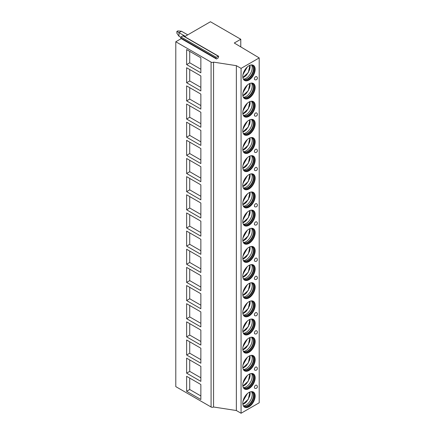 <?xml version="1.0" encoding="UTF-8"?>
<svg xmlns="http://www.w3.org/2000/svg" width="435" height="435" viewBox="0 0 435 435"><rect width="100%" height="100%" fill="white"/><g stroke="black" fill="none" stroke-linecap="round" stroke-linejoin="round"><path stroke-width="0.65" d="M218.511 56.175A0.571 0.326 -60 0 1 218.577 56.702L218.033 58.105L216.483 58.997L215.939 58.225A0.571 0.326 -60 0 1 216.287 57.328L218.229 56.207A0.571 0.326 -60 0 1 218.511 56.175L183.238 35.811A0.571 0.326 -60 0 0 182.95 35.839L181.014 36.959A0.571 0.326 -60 0 0 180.666 37.856L181.21 38.633L175.794 41.76L175.794 386.628L211.084 407.002A1.751 1.011 0 0 0 213.563 407.002L236.357 410.526L241.072 413.25L259.206 402.783L259.206 57.915L234.275 43.011L240.772 39.259L210.448 21.75L184.668 36.638M240.772 46.893L240.772 39.259M241.072 413.25L241.072 68.382L259.206 57.915M242.784 76.468A8.754 5.051 120 0 0 244.6 80.475A8.754 5.051 120 0 0 251.343 78.131A8.754 5.051 120 0 0 255.16 69.323A8.754 5.051 120 0 0 253.349 65.315A8.754 5.051 120 0 0 246.607 67.664A8.754 5.051 120 0 0 242.784 76.468M242.784 94.623A8.754 5.051 120 0 0 244.6 98.625A8.754 5.051 120 0 0 251.343 96.282A8.754 5.051 120 0 0 255.16 87.473A8.754 5.051 120 0 0 253.349 83.471A8.754 5.051 120 0 0 246.607 85.815A8.754 5.051 120 0 0 242.784 94.623M242.784 112.774A8.754 5.051 120 0 0 244.6 116.776A8.754 5.051 120 0 0 251.343 114.432A8.754 5.051 120 0 0 255.16 105.623A8.754 5.051 120 0 0 253.349 101.621A8.754 5.051 120 0 0 246.607 103.965A8.754 5.051 120 0 0 242.784 112.774M242.784 130.924A8.754 5.051 120 0 0 244.6 134.932A8.754 5.051 120 0 0 251.343 132.583A8.754 5.051 120 0 0 255.16 123.779A8.754 5.051 120 0 0 253.349 119.772A8.754 5.051 120 0 0 246.607 122.115A8.754 5.051 120 0 0 242.784 130.924M242.784 149.075A8.754 5.051 120 0 0 244.6 153.082A8.754 5.051 120 0 0 251.343 150.733A8.754 5.051 120 0 0 255.16 141.93A8.754 5.051 120 0 0 253.349 137.922A8.754 5.051 120 0 0 246.607 140.266A8.754 5.051 120 0 0 242.784 149.075M242.784 167.225A8.754 5.051 120 0 0 244.6 171.232A8.754 5.051 120 0 0 251.343 168.889A8.754 5.051 120 0 0 255.16 160.08A8.754 5.051 120 0 0 253.349 156.073A8.754 5.051 120 0 0 246.607 158.416A8.754 5.051 120 0 0 242.784 167.225M242.784 185.375A8.754 5.051 120 0 0 244.6 189.383A8.754 5.051 120 0 0 251.343 187.039A8.754 5.051 120 0 0 255.16 178.23A8.754 5.051 120 0 0 253.349 174.223A8.754 5.051 120 0 0 246.607 176.566A8.754 5.051 120 0 0 242.784 185.375M242.784 203.526A8.754 5.051 120 0 0 244.6 207.533A8.754 5.051 120 0 0 251.343 205.189A8.754 5.051 120 0 0 255.16 196.381A8.754 5.051 120 0 0 253.349 192.373A8.754 5.051 120 0 0 246.607 194.717A8.754 5.051 120 0 0 242.784 203.526M242.784 221.676A8.754 5.051 120 0 0 244.6 225.683A8.754 5.051 120 0 0 251.343 223.34A8.754 5.051 120 0 0 255.16 214.531A8.754 5.051 120 0 0 253.349 210.524A8.754 5.051 120 0 0 246.607 212.867A8.754 5.051 120 0 0 242.784 221.676M242.784 239.826A8.754 5.051 120 0 0 244.6 243.834A8.754 5.051 120 0 0 251.343 241.49A8.754 5.051 120 0 0 255.16 232.681A8.754 5.051 120 0 0 253.349 228.674A8.754 5.051 120 0 0 246.607 231.023A8.754 5.051 120 0 0 242.784 239.826M242.784 257.977A8.754 5.051 120 0 0 244.6 261.984A8.754 5.051 120 0 0 251.343 259.641A8.754 5.051 120 0 0 255.16 250.832A8.754 5.051 120 0 0 253.349 246.824A8.754 5.051 120 0 0 246.607 249.173A8.754 5.051 120 0 0 242.784 257.977M242.784 276.133A8.754 5.051 120 0 0 244.6 280.135A8.754 5.051 120 0 0 251.343 277.791A8.754 5.051 120 0 0 255.16 268.982A8.754 5.051 120 0 0 253.349 264.98A8.754 5.051 120 0 0 246.607 267.324A8.754 5.051 120 0 0 242.784 276.133M242.784 294.283A8.754 5.051 120 0 0 244.6 298.285A8.754 5.051 120 0 0 251.343 295.941A8.754 5.051 120 0 0 255.16 287.133A8.754 5.051 120 0 0 253.349 283.131A8.754 5.051 120 0 0 246.607 285.474A8.754 5.051 120 0 0 242.784 294.283M242.784 312.433A8.754 5.051 120 0 0 244.6 316.441A8.754 5.051 120 0 0 251.343 314.092A8.754 5.051 120 0 0 255.16 305.288A8.754 5.051 120 0 0 253.349 301.281A8.754 5.051 120 0 0 246.607 303.625A8.754 5.051 120 0 0 242.784 312.433M242.784 330.584A8.754 5.051 120 0 0 244.6 334.591A8.754 5.051 120 0 0 251.343 332.242A8.754 5.051 120 0 0 255.16 323.439A8.754 5.051 120 0 0 253.349 319.431A8.754 5.051 120 0 0 246.607 321.775A8.754 5.051 120 0 0 242.784 330.584M242.784 348.734A8.754 5.051 120 0 0 244.6 352.741A8.754 5.051 120 0 0 251.343 350.398A8.754 5.051 120 0 0 255.16 341.589A8.754 5.051 120 0 0 253.349 337.582A8.754 5.051 120 0 0 246.607 339.925A8.754 5.051 120 0 0 242.784 348.734M242.784 366.884A8.754 5.051 120 0 0 244.6 370.892A8.754 5.051 120 0 0 251.343 368.548A8.754 5.051 120 0 0 255.16 359.74A8.754 5.051 120 0 0 253.349 355.732A8.754 5.051 120 0 0 246.607 358.076A8.754 5.051 120 0 0 242.784 366.884M242.784 385.035A8.754 5.051 120 0 0 244.6 389.042A8.754 5.051 120 0 0 251.343 386.699A8.754 5.051 120 0 0 255.16 377.89A8.754 5.051 120 0 0 253.349 373.882A8.754 5.051 120 0 0 246.607 376.226A8.754 5.051 120 0 0 242.784 385.035M242.784 403.185A8.754 5.051 120 0 0 244.6 407.193A8.754 5.051 120 0 0 251.343 404.849A8.754 5.051 120 0 0 255.16 396.04A8.754 5.051 120 0 0 253.349 392.033A8.754 5.051 120 0 0 246.607 394.376A8.754 5.051 120 0 0 242.784 403.185M256.492 76.62A1.751 1.011 120 0 0 255.144 77.087A1.751 1.011 120 0 0 254.383 78.849A1.751 1.011 -60 0 0 254.741 79.654A1.751 1.751 0 0 0 257.134 79.012A1.751 1.751 0 0 0 256.492 76.62M256.492 112.921A1.751 1.011 120 0 0 255.144 113.394A1.751 1.011 120 0 0 254.383 115.15A1.751 1.011 -60 0 0 254.741 115.955A1.751 1.751 0 0 0 257.134 115.313A1.751 1.751 0 0 0 256.492 112.921M256.492 149.221A1.751 1.011 120 0 0 255.144 149.694A1.751 1.011 120 0 0 254.383 151.456A1.751 1.011 -60 0 0 254.741 152.255A1.751 1.751 0 0 0 257.134 151.614A1.751 1.751 0 0 0 256.492 149.221M256.492 167.377A1.751 1.011 120 0 0 255.144 167.845A1.751 1.011 120 0 0 254.383 169.606A1.751 1.011 -60 0 0 254.741 170.406A1.751 1.751 0 0 0 257.134 169.764A1.751 1.751 0 0 0 256.492 167.377M256.492 203.678A1.751 1.011 120 0 0 255.144 204.145A1.751 1.011 120 0 0 254.383 205.907A1.751 1.011 -60 0 0 254.741 206.707A1.751 1.751 0 0 0 257.134 206.07A1.751 1.751 0 0 0 256.492 203.678M256.492 221.828A1.751 1.011 120 0 0 255.144 222.296A1.751 1.011 120 0 0 254.383 224.058A1.751 1.011 -60 0 0 254.741 224.857A1.751 1.751 0 0 0 257.134 224.221A1.751 1.751 0 0 0 256.492 221.828M256.492 258.129A1.751 1.011 120 0 0 255.144 258.597A1.751 1.011 120 0 0 254.383 260.358A1.751 1.011 -60 0 0 254.741 261.163A1.751 1.751 0 0 0 257.134 260.522A1.751 1.751 0 0 0 256.492 258.129M256.492 276.279A1.751 1.011 120 0 0 255.144 276.747A1.751 1.011 120 0 0 254.383 278.509A1.751 1.011 -60 0 0 254.741 279.313A1.751 1.751 0 0 0 257.134 278.672A1.751 1.751 0 0 0 256.492 276.279M256.492 312.58A1.751 1.011 120 0 0 255.144 313.053A1.751 1.011 120 0 0 254.383 314.815A1.751 1.011 -60 0 0 254.741 315.614A1.751 1.751 0 0 0 257.134 314.973A1.751 1.751 0 0 0 256.492 312.58M256.492 330.73A1.751 1.011 120 0 0 255.144 331.204A1.751 1.011 120 0 0 254.383 332.965A1.751 1.011 -60 0 0 254.741 333.765A1.751 1.751 0 0 0 257.134 333.123A1.751 1.751 0 0 0 256.492 330.73M256.492 367.037A1.751 1.011 120 0 0 255.144 367.504A1.751 1.011 120 0 0 254.383 369.266A1.751 1.011 -60 0 0 254.741 370.065A1.751 1.751 0 0 0 257.134 369.424A1.751 1.751 0 0 0 256.492 367.037M256.492 385.187A1.751 1.011 120 0 0 255.144 385.655A1.751 1.011 120 0 0 254.383 387.416A1.751 1.011 -60 0 0 254.741 388.216A1.751 1.751 0 0 0 257.134 387.58A1.751 1.751 0 0 0 256.492 385.187M236.357 410.526L236.357 65.663L241.072 68.382M213.563 407.002L213.563 62.134L236.357 65.663M175.794 41.76L211.084 62.134A1.751 1.011 0 0 0 213.563 62.134M186.626 64.592L186.626 49.585L200.856 57.801L200.856 72.808L186.626 64.592L189.72 62.803L200.856 69.236M186.626 82.742L186.626 67.735L200.856 75.951L200.856 90.958L186.626 82.742L189.72 80.953L200.856 87.386M186.626 100.893L186.626 85.885L200.856 94.101L200.856 109.109L186.626 100.893L189.72 99.104L200.856 105.536M186.626 119.043L186.626 104.036L200.856 112.252L200.856 127.259L186.626 119.043L189.72 117.254L200.856 123.687M186.626 137.194L186.626 122.186L200.856 130.402L200.856 145.41L186.626 137.194L189.72 135.405L200.856 141.837M186.626 155.344L186.626 140.336L200.856 148.558L200.856 163.56L186.626 155.344L189.72 153.56L200.856 159.988M186.626 173.494L186.626 158.487L200.856 166.708L200.856 181.716L186.626 173.494L189.72 171.711L200.856 178.138M186.626 191.645L186.626 176.637L200.856 184.859L200.856 199.866L186.626 191.645L189.72 189.861L200.856 196.294M186.626 209.795L186.626 194.793L200.856 203.009L200.856 218.017L186.626 209.795L189.72 208.012L200.856 214.444M186.626 227.951L186.626 212.943L200.856 221.159L200.856 236.167L186.626 227.951L189.72 226.162L200.856 232.594M186.626 246.101L186.626 231.094L200.856 239.31L200.856 254.317L186.626 246.101L189.72 244.312L200.856 250.745M186.626 264.252L186.626 249.244L200.856 257.46L200.856 272.468L186.626 264.252L189.72 262.463L200.856 268.895M186.626 282.402L186.626 267.394L200.856 275.611L200.856 290.618L186.626 282.402L189.72 280.613L200.856 287.046M186.626 300.552L186.626 285.545L200.856 293.761L200.856 308.768L186.626 300.552L189.72 298.763L200.856 305.196M186.626 318.703L186.626 303.695L200.856 311.911L200.856 326.919L186.626 318.703L189.72 316.914L200.856 323.346M186.626 336.853L186.626 321.846L200.856 330.067L200.856 345.069L186.626 336.853L189.72 335.07L200.856 341.497M186.626 355.003L186.626 339.996L200.856 348.217L200.856 363.225L186.626 355.003L189.72 353.22L200.856 359.647M186.626 373.154L186.626 358.146L200.856 366.368L200.856 381.375L186.626 373.154L189.72 371.37L200.856 377.803M186.626 391.304L186.626 376.302L200.856 384.518L200.856 399.526L186.626 391.304L189.72 389.521L200.856 395.953M181.21 38.633L216.483 58.997M189.72 51.368L189.72 62.803M189.72 69.518L189.72 80.953M189.72 87.674L189.72 99.104M189.72 105.825L189.72 117.254M189.72 123.975L189.72 135.405M189.72 142.125L189.72 153.56M189.72 160.276L189.72 171.711M189.72 178.426L189.72 189.861M189.72 196.576L189.72 208.012M189.72 214.727L189.72 226.162M189.72 232.877L189.72 244.312M189.72 251.028L189.72 262.463M189.72 269.183L189.72 280.613M189.72 287.334L189.72 298.763M189.72 305.484L189.72 316.914M189.72 323.635L189.72 335.07M189.72 341.785L189.72 353.22M189.72 359.935L189.72 371.37M189.72 378.086L189.72 389.521M244.301 80.279A8.754 5.051 120 0 0 250.924 77.555A8.754 5.051 120 0 0 254.546 68.969A8.754 5.051 -60 0 0 253.029 65.158M251.49 64.918A8.227 4.752 -60 0 1 252.006 65.147A8.227 4.752 -60 0 1 253.708 68.915A8.227 4.752 120 0 1 250.12 77.191A8.227 4.752 120 0 1 243.779 79.398A8.227 4.752 120 0 1 243.317 79.067M243.627 79.3A8.227 4.752 120 0 0 244.03 79.464A8.227 4.752 120 0 0 250.147 76.642A8.227 4.752 120 0 0 253.398 68.735A8.227 4.752 -60 0 0 252.186 65.332A8.227 4.752 -60 0 0 251.849 65.065M251.544 64.935A8.597 4.964 -60 0 1 252.208 67.74A8.597 4.964 120 0 1 243.361 79.105M242.866 77.588A8.597 4.964 120 0 0 246.862 74.592M249.385 70.22A8.597 4.964 120 0 0 250.092 66.522A8.597 4.964 -60 0 0 249.984 65.261M243.002 74.461L247.292 66.995M244.301 98.43A8.754 5.051 120 0 0 250.924 95.711A8.754 5.051 120 0 0 254.546 87.12A8.754 5.051 -60 0 0 253.029 83.308M251.49 83.069A8.227 4.752 -60 0 1 252.006 83.297A8.227 4.752 -60 0 1 253.708 87.065A8.227 4.752 120 0 1 250.12 95.341A8.227 4.752 120 0 1 243.779 97.549A8.227 4.752 120 0 1 243.317 97.217M243.627 97.451A8.227 4.752 120 0 0 244.03 97.614A8.227 4.752 120 0 0 250.147 94.792A8.227 4.752 120 0 0 253.398 86.886A8.227 4.752 -60 0 0 252.186 83.482A8.227 4.752 -60 0 0 251.849 83.215M251.544 83.085A8.597 4.964 -60 0 1 252.208 85.896A8.597 4.964 120 0 1 243.361 97.255M242.866 95.738A8.597 4.964 120 0 0 246.862 92.742M249.385 88.37A8.597 4.964 120 0 0 250.092 84.673A8.597 4.964 -60 0 0 249.984 83.417M243.002 92.611L247.292 85.146M244.301 116.58A8.754 5.051 120 0 0 250.924 113.861A8.754 5.051 120 0 0 254.546 105.27A8.754 5.051 -60 0 0 253.029 101.458M251.49 101.219A8.227 4.752 -60 0 1 252.006 101.447A8.227 4.752 -60 0 1 253.708 105.216A8.227 4.752 120 0 1 250.12 113.497A8.227 4.752 120 0 1 243.779 115.699A8.227 4.752 120 0 1 243.317 115.367M243.627 115.607A8.227 4.752 120 0 0 244.03 115.764A8.227 4.752 120 0 0 250.147 112.942A8.227 4.752 120 0 0 253.398 105.036A8.227 4.752 -60 0 0 252.186 101.632A8.227 4.752 -60 0 0 251.849 101.366M251.544 101.235A8.597 4.964 -60 0 1 252.208 104.047A8.597 4.964 120 0 1 243.361 115.405M242.866 113.894A8.597 4.964 120 0 0 246.862 110.892M249.385 106.521A8.597 4.964 120 0 0 250.092 102.823A8.597 4.964 -60 0 0 249.984 101.567M243.002 110.762L247.292 103.296M244.301 134.73A8.754 5.051 120 0 0 250.924 132.012A8.754 5.051 120 0 0 254.546 123.42A8.754 5.051 -60 0 0 253.029 119.609M251.49 119.369A8.227 4.752 -60 0 1 252.006 119.598A8.227 4.752 -60 0 1 253.708 123.366A8.227 4.752 120 0 1 250.12 131.647A8.227 4.752 120 0 1 243.779 133.849A8.227 4.752 120 0 1 243.317 133.518M243.627 133.757A8.227 4.752 120 0 0 244.03 133.915A8.227 4.752 120 0 0 250.147 131.093A8.227 4.752 120 0 0 253.398 123.187A8.227 4.752 -60 0 0 252.186 119.783A8.227 4.752 -60 0 0 251.849 119.516M251.544 119.386A8.597 4.964 -60 0 1 252.208 122.197A8.597 4.964 120 0 1 243.361 133.556M242.866 132.044A8.597 4.964 120 0 0 246.862 129.048M249.385 124.671A8.597 4.964 120 0 0 250.092 120.973A8.597 4.964 -60 0 0 249.984 119.717M243.002 128.912L247.292 121.447M244.301 152.881A8.754 5.051 120 0 0 250.924 150.162A8.754 5.051 120 0 0 254.546 141.571A8.754 5.051 -60 0 0 253.029 137.759M251.49 137.52A8.227 4.752 -60 0 1 252.006 137.748A8.227 4.752 -60 0 1 253.708 141.516A8.227 4.752 120 0 1 250.12 149.798A8.227 4.752 120 0 1 243.779 152A8.227 4.752 120 0 1 243.317 151.668M243.627 151.907A8.227 4.752 120 0 0 244.03 152.065A8.227 4.752 120 0 0 250.147 149.243A8.227 4.752 120 0 0 253.398 141.337A8.227 4.752 -60 0 0 252.186 137.933A8.227 4.752 -60 0 0 251.849 137.667M251.544 137.536A8.597 4.964 -60 0 1 252.208 140.347A8.597 4.964 120 0 1 243.361 151.706M242.866 150.195A8.597 4.964 120 0 0 246.862 147.199M249.385 142.821A8.597 4.964 120 0 0 250.092 139.124A8.597 4.964 -60 0 0 249.984 137.868M243.002 147.063L247.292 139.597M244.301 171.031A8.754 5.051 120 0 0 250.924 168.312A8.754 5.051 120 0 0 254.546 159.721A8.754 5.051 -60 0 0 253.029 155.915M251.49 155.67A8.227 4.752 -60 0 1 252.006 155.904A8.227 4.752 -60 0 1 253.708 159.667A8.227 4.752 120 0 1 250.12 167.948A8.227 4.752 120 0 1 243.779 170.15A8.227 4.752 120 0 1 243.317 169.819M243.627 170.058A8.227 4.752 120 0 0 244.03 170.215A8.227 4.752 120 0 0 250.147 167.393A8.227 4.752 120 0 0 253.398 159.487A8.227 4.752 -60 0 0 252.186 156.083A8.227 4.752 -60 0 0 251.849 155.817M251.544 155.686A8.597 4.964 -60 0 1 252.208 158.498A8.597 4.964 120 0 1 243.361 169.857M242.866 168.345A8.597 4.964 120 0 0 246.862 165.349M249.385 160.972A8.597 4.964 120 0 0 250.092 157.28A8.597 4.964 -60 0 0 249.984 156.018M243.002 165.218L247.292 157.747M244.301 189.187A8.754 5.051 120 0 0 250.924 186.463A8.754 5.051 120 0 0 254.546 177.871A8.754 5.051 -60 0 0 253.029 174.065M251.49 173.821A8.227 4.752 -60 0 1 252.006 174.054A8.227 4.752 -60 0 1 253.708 177.817A8.227 4.752 120 0 1 250.12 186.098A8.227 4.752 120 0 1 243.779 188.301A8.227 4.752 120 0 1 243.317 187.969M243.627 188.208A8.227 4.752 120 0 0 244.03 188.366A8.227 4.752 120 0 0 250.147 185.544A8.227 4.752 120 0 0 253.398 177.638A8.227 4.752 -60 0 0 252.186 174.234A8.227 4.752 -60 0 0 251.849 173.967M251.544 173.842A8.597 4.964 -60 0 1 252.208 176.648A8.597 4.964 120 0 1 243.361 188.007M242.866 186.495A8.597 4.964 120 0 0 246.862 183.499M249.385 179.128A8.597 4.964 120 0 0 250.092 175.43A8.597 4.964 -60 0 0 249.984 174.169M243.002 183.369L247.292 175.898M244.301 207.337A8.754 5.051 120 0 0 250.924 204.613A8.754 5.051 120 0 0 254.546 196.022A8.754 5.051 -60 0 0 253.029 192.216M251.49 191.971A8.227 4.752 -60 0 1 252.006 192.205A8.227 4.752 -60 0 1 253.708 195.967A8.227 4.752 120 0 1 250.12 204.249A8.227 4.752 120 0 1 243.779 206.451A8.227 4.752 120 0 1 243.317 206.119M243.627 206.359A8.227 4.752 120 0 0 244.03 206.522A8.227 4.752 120 0 0 250.147 203.694A8.227 4.752 120 0 0 253.398 195.793A8.227 4.752 -60 0 0 252.186 192.39A8.227 4.752 -60 0 0 251.849 192.118M251.544 191.993A8.597 4.964 -60 0 1 252.208 194.798A8.597 4.964 120 0 1 243.361 206.157M242.866 204.646A8.597 4.964 120 0 0 246.862 201.65M249.385 197.278A8.597 4.964 120 0 0 250.092 193.58A8.597 4.964 -60 0 0 249.984 192.319M243.002 201.519L247.292 194.048M244.301 225.488A8.754 5.051 120 0 0 250.924 222.763A8.754 5.051 120 0 0 254.546 214.172A8.754 5.051 -60 0 0 253.029 210.366M251.49 210.121A8.227 4.752 -60 0 1 252.006 210.355A8.227 4.752 -60 0 1 253.708 214.118A8.227 4.752 120 0 1 250.12 222.399A8.227 4.752 120 0 1 243.779 224.601A8.227 4.752 120 0 1 243.317 224.27M243.627 224.509A8.227 4.752 120 0 0 244.03 224.672A8.227 4.752 120 0 0 250.147 221.85A8.227 4.752 120 0 0 253.398 213.944A8.227 4.752 -60 0 0 252.186 210.54A8.227 4.752 -60 0 0 251.849 210.268M251.544 210.143A8.597 4.964 -60 0 1 252.208 212.949A8.597 4.964 120 0 1 243.361 224.308M242.866 222.796A8.597 4.964 120 0 0 246.862 219.8M249.385 215.428A8.597 4.964 120 0 0 250.092 211.731A8.597 4.964 -60 0 0 249.984 210.469M243.002 219.67L247.292 212.198M244.301 243.638A8.754 5.051 120 0 0 250.924 240.914A8.754 5.051 120 0 0 254.546 232.323A8.754 5.051 -60 0 0 253.029 228.516M251.49 228.272A8.227 4.752 -60 0 1 252.006 228.505A8.227 4.752 -60 0 1 253.708 232.274A8.227 4.752 120 0 1 250.12 240.55A8.227 4.752 120 0 1 243.779 242.757A8.227 4.752 120 0 1 243.317 242.425M243.627 242.659A8.227 4.752 120 0 0 244.03 242.822A8.227 4.752 120 0 0 250.147 240A8.227 4.752 120 0 0 253.398 232.094A8.227 4.752 -60 0 0 252.186 228.69A8.227 4.752 -60 0 0 251.849 228.418M251.544 228.293A8.597 4.964 -60 0 1 252.208 231.099A8.597 4.964 120 0 1 243.361 242.464M242.866 240.946A8.597 4.964 120 0 0 246.862 237.95M249.385 233.579A8.597 4.964 120 0 0 250.092 229.881A8.597 4.964 -60 0 0 249.984 228.62M243.002 237.82L247.292 230.349M244.301 261.788A8.754 5.051 120 0 0 250.924 259.064A8.754 5.051 120 0 0 254.546 250.478A8.754 5.051 -60 0 0 253.029 246.667M251.49 246.427A8.227 4.752 -60 0 1 252.006 246.656A8.227 4.752 -60 0 1 253.708 250.424A8.227 4.752 120 0 1 250.12 258.7A8.227 4.752 120 0 1 243.779 260.908A8.227 4.752 120 0 1 243.317 260.576M243.627 260.81A8.227 4.752 120 0 0 244.03 260.973A8.227 4.752 120 0 0 250.147 258.151A8.227 4.752 120 0 0 253.398 250.245A8.227 4.752 -60 0 0 252.186 246.841A8.227 4.752 -60 0 0 251.849 246.574M251.544 246.444A8.597 4.964 -60 0 1 252.208 249.25A8.597 4.964 120 0 1 243.361 260.614M242.866 259.097A8.597 4.964 120 0 0 246.862 256.101M249.385 251.729A8.597 4.964 120 0 0 250.092 248.032A8.597 4.964 -60 0 0 249.984 246.77M243.002 255.97L247.292 248.505M244.301 279.939A8.754 5.051 120 0 0 250.924 277.22A8.754 5.051 120 0 0 254.546 268.629A8.754 5.051 -60 0 0 253.029 264.817M251.49 264.578A8.227 4.752 -60 0 1 252.006 264.806A8.227 4.752 -60 0 1 253.708 268.574A8.227 4.752 120 0 1 250.12 276.85A8.227 4.752 120 0 1 243.779 279.058A8.227 4.752 120 0 1 243.317 278.726M243.627 278.96A8.227 4.752 120 0 0 244.03 279.123A8.227 4.752 120 0 0 250.147 276.301A8.227 4.752 120 0 0 253.398 268.395A8.227 4.752 -60 0 0 252.186 264.991A8.227 4.752 -60 0 0 251.849 264.725M251.544 264.594A8.597 4.964 -60 0 1 252.208 267.405A8.597 4.964 120 0 1 243.361 278.764M242.866 277.247A8.597 4.964 120 0 0 246.862 274.251M249.385 269.879A8.597 4.964 120 0 0 250.092 266.182A8.597 4.964 -60 0 0 249.984 264.926M243.002 274.121L247.292 266.655M244.301 298.089A8.754 5.051 120 0 0 250.924 295.37A8.754 5.051 120 0 0 254.546 286.779A8.754 5.051 -60 0 0 253.029 282.967M251.49 282.728A8.227 4.752 -60 0 1 252.006 282.957A8.227 4.752 -60 0 1 253.708 286.725A8.227 4.752 120 0 1 250.12 295.001A8.227 4.752 120 0 1 243.779 297.208A8.227 4.752 120 0 1 243.317 296.877M243.627 297.11A8.227 4.752 120 0 0 244.03 297.274A8.227 4.752 120 0 0 250.147 294.451A8.227 4.752 120 0 0 253.398 286.545A8.227 4.752 -60 0 0 252.186 283.142A8.227 4.752 -60 0 0 251.849 282.875M251.544 282.745A8.597 4.964 -60 0 1 252.208 285.556A8.597 4.964 120 0 1 243.361 296.915M242.866 295.403A8.597 4.964 120 0 0 246.862 292.402M249.385 288.03A8.597 4.964 120 0 0 250.092 284.332A8.597 4.964 -60 0 0 249.984 283.076M243.002 292.271L247.292 284.805M244.301 316.24A8.754 5.051 120 0 0 250.924 313.521A8.754 5.051 120 0 0 254.546 304.93A8.754 5.051 -60 0 0 253.029 301.118M251.49 300.879A8.227 4.752 -60 0 1 252.006 301.107A8.227 4.752 -60 0 1 253.708 304.875A8.227 4.752 120 0 1 250.12 313.156A8.227 4.752 120 0 1 243.779 315.359A8.227 4.752 120 0 1 243.317 315.027M243.627 315.266A8.227 4.752 120 0 0 244.03 315.424A8.227 4.752 120 0 0 250.147 312.602A8.227 4.752 120 0 0 253.398 304.696A8.227 4.752 -60 0 0 252.186 301.292A8.227 4.752 -60 0 0 251.849 301.025M251.544 300.895A8.597 4.964 -60 0 1 252.208 303.706A8.597 4.964 120 0 1 243.361 315.065M242.866 313.553A8.597 4.964 120 0 0 246.862 310.557M249.385 306.18A8.597 4.964 120 0 0 250.092 302.483A8.597 4.964 -60 0 0 249.984 301.227M243.002 310.421L247.292 302.956M244.301 334.39A8.754 5.051 120 0 0 250.924 331.671A8.754 5.051 120 0 0 254.546 323.08A8.754 5.051 -60 0 0 253.029 319.268M251.49 319.029A8.227 4.752 -60 0 1 252.006 319.257A8.227 4.752 -60 0 1 253.708 323.026A8.227 4.752 120 0 1 250.12 331.307A8.227 4.752 120 0 1 243.779 333.509A8.227 4.752 120 0 1 243.317 333.177M243.627 333.417A8.227 4.752 120 0 0 244.03 333.574A8.227 4.752 120 0 0 250.147 330.752A8.227 4.752 120 0 0 253.398 322.846A8.227 4.752 -60 0 0 252.186 319.442A8.227 4.752 -60 0 0 251.849 319.176M251.544 319.045A8.597 4.964 -60 0 1 252.208 321.856A8.597 4.964 120 0 1 243.361 333.215M242.866 331.704A8.597 4.964 120 0 0 246.862 328.708M249.385 324.331A8.597 4.964 120 0 0 250.092 320.633A8.597 4.964 -60 0 0 249.984 319.377M243.002 328.572L247.292 321.106M244.301 352.54A8.754 5.051 120 0 0 250.924 349.822A8.754 5.051 120 0 0 254.546 341.23A8.754 5.051 -60 0 0 253.029 337.424M251.49 337.179A8.227 4.752 -60 0 1 252.006 337.413A8.227 4.752 -60 0 1 253.708 341.176A8.227 4.752 120 0 1 250.12 349.457A8.227 4.752 120 0 1 243.779 351.659A8.227 4.752 120 0 1 243.317 351.328M243.627 351.567A8.227 4.752 120 0 0 244.03 351.725A8.227 4.752 120 0 0 250.147 348.903A8.227 4.752 120 0 0 253.398 340.996A8.227 4.752 -60 0 0 252.186 337.593A8.227 4.752 -60 0 0 251.849 337.326M251.544 337.196A8.597 4.964 -60 0 1 252.208 340.007A8.597 4.964 120 0 1 243.361 351.366M242.866 349.854A8.597 4.964 120 0 0 246.862 346.858M249.385 342.481A8.597 4.964 120 0 0 250.092 338.789A8.597 4.964 -60 0 0 249.984 337.527M243.002 346.728L247.292 339.256M244.301 370.696A8.754 5.051 120 0 0 250.924 367.972A8.754 5.051 120 0 0 254.546 359.381A8.754 5.051 -60 0 0 253.029 355.574M251.49 355.33A8.227 4.752 -60 0 1 252.006 355.564A8.227 4.752 -60 0 1 253.708 359.326A8.227 4.752 120 0 1 250.12 367.608A8.227 4.752 120 0 1 243.779 369.81A8.227 4.752 120 0 1 243.317 369.478M243.627 369.717A8.227 4.752 120 0 0 244.03 369.875A8.227 4.752 120 0 0 250.147 367.053A8.227 4.752 120 0 0 253.398 359.147A8.227 4.752 -60 0 0 252.186 355.743A8.227 4.752 -60 0 0 251.849 355.477M251.544 355.351A8.597 4.964 -60 0 1 252.208 358.157A8.597 4.964 120 0 1 243.361 369.516M242.866 368.005A8.597 4.964 120 0 0 246.862 365.008M249.385 360.637A8.597 4.964 120 0 0 250.092 356.939A8.597 4.964 -60 0 0 249.984 355.678M243.002 364.878L247.292 357.407M244.301 388.846A8.754 5.051 120 0 0 250.924 386.122A8.754 5.051 120 0 0 254.546 377.531A8.754 5.051 -60 0 0 253.029 373.725M251.49 373.48A8.227 4.752 -60 0 1 252.006 373.714A8.227 4.752 -60 0 1 253.708 377.477A8.227 4.752 120 0 1 250.12 385.758A8.227 4.752 120 0 1 243.779 387.96A8.227 4.752 120 0 1 243.317 387.628M243.627 387.868A8.227 4.752 120 0 0 244.03 388.031A8.227 4.752 120 0 0 250.147 385.203A8.227 4.752 120 0 0 253.398 377.303A8.227 4.752 -60 0 0 252.186 373.893A8.227 4.752 -60 0 0 251.849 373.627M251.544 373.502A8.597 4.964 -60 0 1 252.208 376.308A8.597 4.964 120 0 1 243.361 387.667M242.866 386.155A8.597 4.964 120 0 0 246.862 383.159M249.385 378.787A8.597 4.964 120 0 0 250.092 375.09A8.597 4.964 -60 0 0 249.984 373.828M243.002 383.028L247.292 375.557M244.301 406.997A8.754 5.051 120 0 0 250.924 404.273A8.754 5.051 120 0 0 254.546 395.681A8.754 5.051 -60 0 0 253.029 391.875M251.49 391.63A8.227 4.752 -60 0 1 252.006 391.864A8.227 4.752 -60 0 1 253.708 395.627A8.227 4.752 120 0 1 250.12 403.908A8.227 4.752 120 0 1 243.779 406.111A8.227 4.752 120 0 1 243.317 405.779M243.627 406.018A8.227 4.752 120 0 0 244.03 406.181A8.227 4.752 120 0 0 250.147 403.359A8.227 4.752 120 0 0 253.398 395.453A8.227 4.752 -60 0 0 252.186 392.049A8.227 4.752 -60 0 0 251.849 391.777M251.544 391.652A8.597 4.964 -60 0 1 252.208 394.458A8.597 4.964 120 0 1 243.361 405.817M242.866 404.305A8.597 4.964 120 0 0 246.862 401.309M249.385 396.937A8.597 4.964 120 0 0 250.092 393.24A8.597 4.964 -60 0 0 249.984 391.978M243.002 401.179L247.292 393.708M176.876 31.45L177.806 30.912L181.46 31.238L178.986 32.668L176.876 31.45L176.876 33.239L178.986 36.241L178.986 32.668L185.261 36.29M181.46 31.238L187.735 34.865M180.732 37.252L178.986 36.241M211.084 407.002L211.084 62.134M180.666 37.856L215.939 58.225M181.014 36.959L216.287 57.328M182.95 35.839L218.229 56.207M242.812 77.131A7.699 4.448 120 0 0 248.184 72.438A7.699 4.448 120 0 0 249.565 65.446M242.812 95.287A7.699 4.448 120 0 0 248.184 90.594A7.699 4.448 120 0 0 249.565 83.596M242.812 113.437A7.699 4.448 120 0 0 248.184 108.745A7.699 4.448 120 0 0 249.565 101.746M242.812 131.587A7.699 4.448 120 0 0 248.184 126.895A7.699 4.448 120 0 0 249.565 119.897M242.812 149.738A7.699 4.448 120 0 0 248.184 145.045A7.699 4.448 120 0 0 249.565 138.047M242.812 167.888A7.699 4.448 120 0 0 248.184 163.196A7.699 4.448 120 0 0 249.565 156.198M242.812 186.039A7.699 4.448 120 0 0 248.184 181.346A7.699 4.448 120 0 0 249.565 174.348M242.812 204.189A7.699 4.448 120 0 0 248.184 199.496A7.699 4.448 120 0 0 249.565 192.498M242.812 222.339A7.699 4.448 120 0 0 248.184 217.647A7.699 4.448 120 0 0 249.565 210.649M242.812 240.49A7.699 4.448 120 0 0 248.184 235.797A7.699 4.448 120 0 0 249.565 228.805M242.812 258.64A7.699 4.448 120 0 0 248.184 253.948A7.699 4.448 120 0 0 249.565 246.955M242.812 276.796A7.699 4.448 120 0 0 248.184 272.098A7.699 4.448 120 0 0 249.565 265.105M242.812 294.946A7.699 4.448 120 0 0 248.184 290.254A7.699 4.448 120 0 0 249.565 283.256M242.812 313.097A7.699 4.448 120 0 0 248.184 308.404A7.699 4.448 120 0 0 249.565 301.406M242.812 331.247A7.699 4.448 120 0 0 248.184 326.554A7.699 4.448 120 0 0 249.565 319.556M242.812 349.397A7.699 4.448 120 0 0 248.184 344.705A7.699 4.448 120 0 0 249.565 337.707M242.812 367.548A7.699 4.448 120 0 0 248.184 362.855A7.699 4.448 120 0 0 249.565 355.857M242.812 385.698A7.699 4.448 120 0 0 248.184 381.006A7.699 4.448 120 0 0 249.565 374.008M242.812 403.849A7.699 4.448 120 0 0 248.184 399.156A7.699 4.448 120 0 0 249.565 392.158M249.897 65.299L248.325 72.52L242.855 77.495M249.897 83.449L248.325 90.67L242.855 95.646M249.897 101.6L248.325 108.821L242.855 113.796M249.897 119.75L248.325 126.971L242.855 131.946M249.897 137.9L248.325 145.127L242.855 150.102M249.897 156.051L248.325 163.277L242.855 168.253M249.897 174.201L248.325 181.428L242.855 186.403M249.897 192.357L248.325 199.578L242.855 204.553M249.897 210.507L248.325 217.728L242.855 222.704M249.897 228.658L248.325 235.879L242.855 240.854M249.897 246.808L248.325 254.029L242.855 259.004M249.897 264.958L248.325 272.179L242.855 277.155M249.897 283.109L248.325 290.33L242.855 295.305M249.897 301.259L248.325 308.48L242.855 313.456M249.897 319.41L248.325 326.636L242.855 331.611M249.897 337.56L248.325 344.786L242.855 349.762M249.897 355.71L248.325 362.937L242.855 367.912M249.897 373.861L248.325 381.087L242.855 386.062M249.897 392.017L248.325 399.238L242.855 404.213"/></g></svg>
